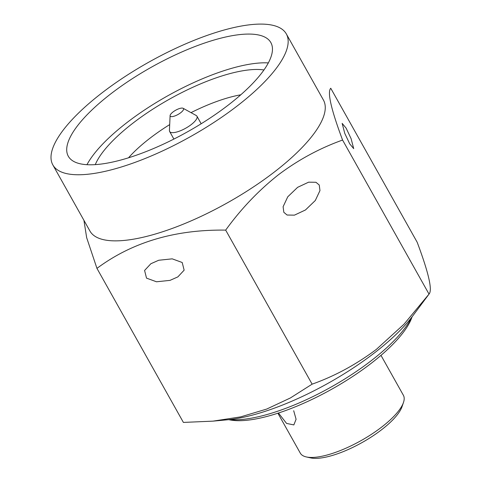 <?xml version="1.0" encoding="UTF-8"?>
<svg xmlns="http://www.w3.org/2000/svg" width="482" height="482" viewBox="0 0 482 482"><rect width="100%" height="100%" fill="white"/><g stroke="black" fill="none" stroke-linecap="round" stroke-linejoin="round"><path stroke-width="0.72" d="M403.476 402.47L402.054 406.621A55.629 17.732 150.7 0 1 381.551 429.769A55.629 17.732 150.7 0 1 310.673 457.9L306.389 456.954A59.105 18.84 -29.3 0 0 381.69 427.07A59.105 18.84 -29.3 0 0 403.476 402.47A59.105 18.84 -29.3 0 0 403.38 395.264L380.985 355.361M277.891 413.213L300.286 453.116A59.105 18.84 -29.3 0 0 306.389 456.954M278.469 413.026L286.561 423.413L293.845 424.919L296.087 419.274L293.695 410.724M412.098 316.782L411.953 317.204A111.264 35.463 150.7 0 1 370.947 363.506A111.264 35.463 150.7 0 1 229.197 419.762L228.757 419.665M229.751 419.557A114.74 36.572 -29.3 0 0 371.092 360.801A114.74 36.572 -29.3 0 0 411.483 317.578M86.965 164.687A116.126 37.012 150.7 0 1 127.043 122.506A116.126 37.012 150.7 0 1 268.329 62.907M110.92 93.767A116.126 37.012 150.7 0 1 270.86 42.597A116.126 37.012 150.7 0 1 228.251 105.088A116.126 37.012 150.7 0 1 68.311 156.258A116.126 37.012 150.7 0 1 110.92 93.767M95.285 164.621A104.305 33.246 150.7 0 1 133.02 123.085A104.305 33.246 150.7 0 1 263.943 69.974M240.783 94.803A86.923 27.703 -29.3 0 0 191.011 112.637M169.7 124.597A86.923 27.703 -29.3 0 0 149.866 138.304A86.923 27.703 -29.3 0 0 128.543 157.789M237.21 105.95A133.863 42.663 150.7 0 1 52.851 164.934A133.863 42.663 150.7 0 1 101.961 92.906A133.863 42.663 150.7 0 1 286.32 33.921A133.863 42.663 150.7 0 1 237.21 105.95M286.32 33.921L323.416 100.021A133.863 42.663 150.7 0 1 274.306 172.05A133.863 42.663 150.7 0 1 89.941 231.041L52.851 164.934M170.007 280.373L177.864 276.891L184.136 270.173L182.202 262.497L172.219 258.846L158.717 260.256L150.86 263.738L144.588 270.456L146.522 278.138L156.505 281.783L170.007 280.373M83.922 220.31L86.67 237.698L96.948 268.372C132.182 242.169 175.093 229.42 225.678 230.119C240.934 208.989 258.497 190.553 278.367 174.815C298.304 159.819 319.711 148.233 342.575 140.051L429.022 294.098L403.976 324.241L376.34 349.402C356.132 364.537 334.725 376.123 312.125 384.16L290.393 397.957L266.703 409.067L240.687 416.876L212.972 421.141L183.395 422.419L96.948 268.372M283.82 212.303L283.103 206.724L287.754 196.813L297.611 187.335L308.631 182.172L315.969 182.286L319.241 185.01L319.964 190.589L315.306 200.5L305.455 209.977L294.43 215.147L287.091 215.032L283.82 212.303M349.721 143.859L344.769 133.381L342.148 123.368L346.136 128.158L351.089 138.641L353.71 148.649L349.721 143.859M428.552 294.737L412.893 315.728A130.797 41.687 150.7 0 1 374.363 352.963A130.797 41.687 150.7 0 1 227.444 419.798L212.972 421.141M173.002 111.981A7.616 2.428 -29.3 0 0 170.098 115.608A7.616 2.428 -29.3 0 0 173.653 116.331A7.616 2.428 -29.3 0 0 180.684 112.74A7.616 2.428 -29.3 0 0 183.13 108.293A7.616 2.428 -29.3 0 0 173.002 111.981M183.13 108.293L196.204 115.499A15.647 4.989 150.7 0 1 196.939 116.198A15.647 4.989 150.7 0 1 191.179 124.633A15.647 4.989 150.7 0 1 169.652 131.514A15.647 4.989 150.7 0 1 169.435 130.526L170.098 115.608M342.575 140.051C331.08 109.342 327.139 92.074 330.748 88.242L417.195 242.283C428.697 272.993 432.637 290.266 429.022 294.098M225.678 230.119L312.125 384.16M173.888 139.069L169.652 131.514M201.175 123.754L196.939 116.198"/></g></svg>
